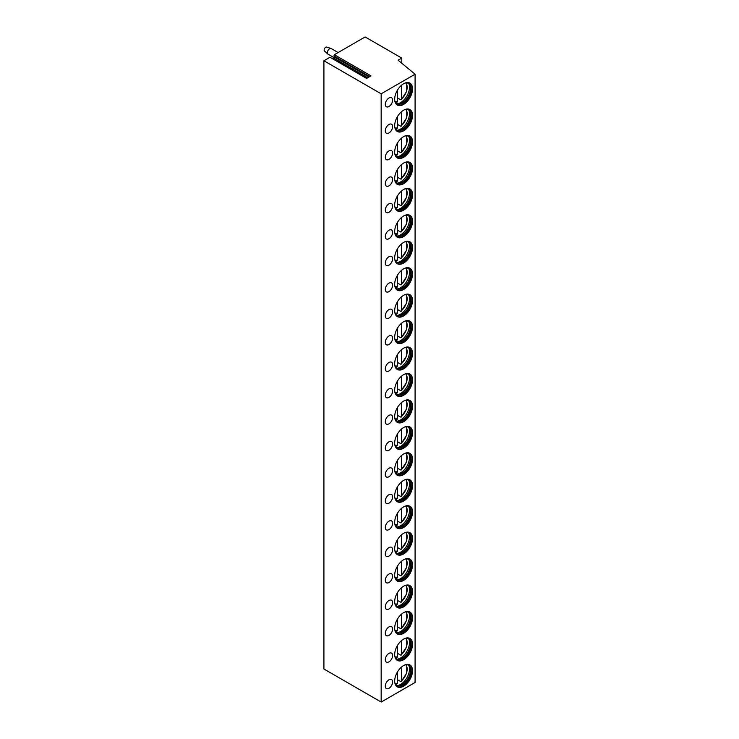 <?xml version="1.0" encoding="UTF-8"?>
<svg xmlns="http://www.w3.org/2000/svg" width="739" height="739" viewBox="0 0 739 739"><rect width="100%" height="100%" fill="white"/><g stroke="black" fill="none" stroke-linecap="round" stroke-linejoin="round"><path stroke-width="1.11" d="M401.776 58.104L398.109 60.219L415.087 74.223L381.167 93.807L323.913 60.755L329.963 57.254L366.599 78.417L370.996 75.877L334.351 54.723L365.131 36.95L401.776 58.104L401.776 63.24M329.963 57.254L366.83 78.279M334.351 54.723L333.871 55.952L334.776 57.226L333.391 58.981M323.913 60.755L323.913 668.998L381.167 702.05L415.087 682.466L415.087 74.223M381.167 93.807L381.167 702.05M412.538 670.716A12.628 7.288 120 0 0 409.923 664.934A12.628 7.288 120 0 0 400.187 668.315A12.628 7.288 120 0 0 394.681 681.025A12.628 7.288 120 0 0 397.296 686.808A12.628 7.288 120 0 0 407.032 683.427A12.628 7.288 120 0 0 412.538 670.716M388.954 679.834A5.182 2.993 120 0 0 385.564 684.406A5.182 2.993 120 0 0 386.358 688.554A5.182 2.993 120 0 0 388.954 688.295A5.182 2.993 120 0 0 392.335 683.732A5.182 2.993 120 0 0 391.541 679.575A5.182 2.993 120 0 0 388.954 679.834M412.538 644.269A12.628 7.288 120 0 0 409.923 638.487A12.628 7.288 120 0 0 400.187 641.868A12.628 7.288 120 0 0 394.681 654.578A12.628 7.288 120 0 0 397.296 660.361A12.628 7.288 120 0 0 407.032 656.98A12.628 7.288 120 0 0 412.538 644.269M388.954 653.387A5.182 2.993 120 0 0 385.564 657.959A5.182 2.993 120 0 0 386.358 662.107A5.182 2.993 120 0 0 388.954 661.858A5.182 2.993 120 0 0 392.335 657.285A5.182 2.993 120 0 0 391.541 653.137A5.182 2.993 120 0 0 388.954 653.387M412.538 617.822A12.628 7.288 120 0 0 409.923 612.04A12.628 7.288 120 0 0 400.187 615.421A12.628 7.288 120 0 0 394.681 628.132A12.628 7.288 120 0 0 397.296 633.914A12.628 7.288 120 0 0 407.032 630.533A12.628 7.288 120 0 0 412.538 617.822M388.954 626.949A5.182 2.993 120 0 0 385.564 631.512A5.182 2.993 120 0 0 386.358 635.66A5.182 2.993 120 0 0 388.954 635.411A5.182 2.993 120 0 0 392.335 630.838A5.182 2.993 120 0 0 391.541 626.69A5.182 2.993 120 0 0 388.954 626.949M412.538 591.376A12.628 7.288 120 0 0 409.923 585.593A12.628 7.288 120 0 0 400.187 588.974A12.628 7.288 120 0 0 394.681 601.694A12.628 7.288 120 0 0 397.296 607.476A12.628 7.288 120 0 0 407.032 604.086A12.628 7.288 120 0 0 412.538 591.376M388.954 600.502A5.182 2.993 120 0 0 385.564 605.065A5.182 2.993 120 0 0 386.358 609.222A5.182 2.993 120 0 0 388.954 608.964A5.182 2.993 120 0 0 392.335 604.4A5.182 2.993 120 0 0 391.541 600.244A5.182 2.993 120 0 0 388.954 600.502M412.538 564.929A12.628 7.288 120 0 0 409.923 559.146A12.628 7.288 120 0 0 400.187 562.536A12.628 7.288 120 0 0 394.681 575.247A12.628 7.288 120 0 0 397.296 581.03A12.628 7.288 120 0 0 407.032 577.639A12.628 7.288 120 0 0 412.538 564.929M388.954 574.055A5.182 2.993 120 0 0 385.564 578.619A5.182 2.993 120 0 0 386.358 582.775A5.182 2.993 120 0 0 388.954 582.517A5.182 2.993 120 0 0 392.335 577.953A5.182 2.993 120 0 0 391.541 573.797A5.182 2.993 120 0 0 388.954 574.055M412.538 538.482A12.628 7.288 120 0 0 409.923 532.699A12.628 7.288 120 0 0 400.187 536.089A12.628 7.288 120 0 0 394.681 548.8A12.628 7.288 120 0 0 397.296 554.583A12.628 7.288 120 0 0 407.032 551.202A12.628 7.288 120 0 0 412.538 538.482M388.954 547.608A5.182 2.993 120 0 0 385.564 552.172A5.182 2.993 120 0 0 386.358 556.328A5.182 2.993 120 0 0 388.954 556.07A5.182 2.993 120 0 0 392.335 551.506A5.182 2.993 120 0 0 391.541 547.35A5.182 2.993 120 0 0 388.954 547.608M412.538 512.044A12.628 7.288 120 0 0 409.923 506.261A12.628 7.288 120 0 0 400.187 509.642A12.628 7.288 120 0 0 394.681 522.353A12.628 7.288 120 0 0 397.296 528.136A12.628 7.288 120 0 0 407.032 524.755A12.628 7.288 120 0 0 412.538 512.044M388.954 521.161A5.182 2.993 120 0 0 385.564 525.734A5.182 2.993 120 0 0 386.358 529.881A5.182 2.993 120 0 0 388.954 529.623A5.182 2.993 120 0 0 392.335 525.059A5.182 2.993 120 0 0 391.541 520.903A5.182 2.993 120 0 0 388.954 521.161M412.538 485.597A12.628 7.288 120 0 0 409.923 479.814A12.628 7.288 120 0 0 400.187 483.195A12.628 7.288 120 0 0 394.681 495.906A12.628 7.288 120 0 0 397.296 501.689A12.628 7.288 120 0 0 407.032 498.308A12.628 7.288 120 0 0 412.538 485.597M388.954 494.714A5.182 2.993 120 0 0 385.564 499.287A5.182 2.993 120 0 0 386.358 503.435A5.182 2.993 120 0 0 388.954 503.185A5.182 2.993 120 0 0 392.335 498.613A5.182 2.993 120 0 0 391.541 494.465A5.182 2.993 120 0 0 388.954 494.714M412.538 459.15A12.628 7.288 120 0 0 409.923 453.367A12.628 7.288 120 0 0 400.187 456.748A12.628 7.288 120 0 0 394.681 469.459A12.628 7.288 120 0 0 397.296 475.242A12.628 7.288 120 0 0 407.032 471.861A12.628 7.288 120 0 0 412.538 459.15M388.954 468.277A5.182 2.993 120 0 0 385.564 472.84A5.182 2.993 120 0 0 386.358 476.997A5.182 2.993 120 0 0 388.954 476.738A5.182 2.993 120 0 0 392.335 472.166A5.182 2.993 120 0 0 391.541 468.018A5.182 2.993 120 0 0 388.954 468.277M412.538 432.703A12.628 7.288 120 0 0 409.923 426.92A12.628 7.288 120 0 0 400.187 430.31A12.628 7.288 120 0 0 394.681 443.021A12.628 7.288 120 0 0 397.296 448.804A12.628 7.288 120 0 0 407.032 445.414A12.628 7.288 120 0 0 412.538 432.703M388.954 441.83A5.182 2.993 120 0 0 385.564 446.393A5.182 2.993 120 0 0 386.358 450.55A5.182 2.993 120 0 0 388.954 450.291A5.182 2.993 120 0 0 392.335 445.728A5.182 2.993 120 0 0 391.541 441.571A5.182 2.993 120 0 0 388.954 441.83M412.538 406.256A12.628 7.288 120 0 0 409.923 400.473A12.628 7.288 120 0 0 400.187 403.863A12.628 7.288 120 0 0 394.681 416.574A12.628 7.288 120 0 0 397.296 422.357A12.628 7.288 120 0 0 407.032 418.967A12.628 7.288 120 0 0 412.538 406.256M388.954 415.383A5.182 2.993 120 0 0 385.564 419.946A5.182 2.993 120 0 0 386.358 424.103A5.182 2.993 120 0 0 388.954 423.844A5.182 2.993 120 0 0 392.335 419.281A5.182 2.993 120 0 0 391.541 415.124A5.182 2.993 120 0 0 388.954 415.383M412.538 379.809A12.628 7.288 120 0 0 409.923 374.036A12.628 7.288 120 0 0 400.187 377.417A12.628 7.288 120 0 0 394.681 390.127A12.628 7.288 120 0 0 397.296 395.91A12.628 7.288 120 0 0 407.032 392.529A12.628 7.288 120 0 0 412.538 379.809M388.954 388.936A5.182 2.993 120 0 0 385.564 393.499A5.182 2.993 120 0 0 386.358 397.656A5.182 2.993 120 0 0 388.954 397.397A5.182 2.993 120 0 0 392.335 392.834A5.182 2.993 120 0 0 391.541 388.677A5.182 2.993 120 0 0 388.954 388.936M412.538 353.371A12.628 7.288 120 0 0 409.923 347.589A12.628 7.288 120 0 0 400.187 350.97A12.628 7.288 120 0 0 394.681 363.68A12.628 7.288 120 0 0 397.296 369.463A12.628 7.288 120 0 0 407.032 366.082A12.628 7.288 120 0 0 412.538 353.371M388.954 362.489A5.182 2.993 120 0 0 385.564 367.061A5.182 2.993 120 0 0 386.358 371.209A5.182 2.993 120 0 0 388.954 370.95A5.182 2.993 120 0 0 392.335 366.387A5.182 2.993 120 0 0 391.541 362.239A5.182 2.993 120 0 0 388.954 362.489M412.538 326.924A12.628 7.288 120 0 0 409.923 321.142A12.628 7.288 120 0 0 400.187 324.523A12.628 7.288 120 0 0 394.681 337.233A12.628 7.288 120 0 0 397.296 343.016A12.628 7.288 120 0 0 407.032 339.635A12.628 7.288 120 0 0 412.538 326.924M388.954 336.042A5.182 2.993 120 0 0 385.564 340.614A5.182 2.993 120 0 0 386.358 344.762A5.182 2.993 120 0 0 388.954 344.513A5.182 2.993 120 0 0 392.335 339.94A5.182 2.993 120 0 0 391.541 335.792A5.182 2.993 120 0 0 388.954 336.042M412.538 300.477A12.628 7.288 120 0 0 409.923 294.695A12.628 7.288 120 0 0 400.187 298.076A12.628 7.288 120 0 0 394.681 310.786A12.628 7.288 120 0 0 397.296 316.569A12.628 7.288 120 0 0 407.032 313.188A12.628 7.288 120 0 0 412.538 300.477M388.954 309.604A5.182 2.993 120 0 0 385.564 314.167A5.182 2.993 120 0 0 386.358 318.324A5.182 2.993 120 0 0 388.954 318.066A5.182 2.993 120 0 0 392.335 313.493A5.182 2.993 120 0 0 391.541 309.345A5.182 2.993 120 0 0 388.954 309.604M412.538 274.03A12.628 7.288 120 0 0 409.923 268.248A12.628 7.288 120 0 0 400.187 271.638A12.628 7.288 120 0 0 394.681 284.349A12.628 7.288 120 0 0 397.296 290.131A12.628 7.288 120 0 0 407.032 286.741A12.628 7.288 120 0 0 412.538 274.03M388.954 283.157A5.182 2.993 120 0 0 385.564 287.72A5.182 2.993 120 0 0 386.358 291.877A5.182 2.993 120 0 0 388.954 291.619A5.182 2.993 120 0 0 392.335 287.055A5.182 2.993 120 0 0 391.541 282.898A5.182 2.993 120 0 0 388.954 283.157M412.538 247.583A12.628 7.288 120 0 0 409.923 241.801A12.628 7.288 120 0 0 400.187 245.191A12.628 7.288 120 0 0 394.681 257.902A12.628 7.288 120 0 0 397.296 263.684A12.628 7.288 120 0 0 407.032 260.294A12.628 7.288 120 0 0 412.538 247.583M388.954 256.71A5.182 2.993 120 0 0 385.564 261.273A5.182 2.993 120 0 0 386.358 265.43A5.182 2.993 120 0 0 388.954 265.172A5.182 2.993 120 0 0 392.335 260.608A5.182 2.993 120 0 0 391.541 256.451A5.182 2.993 120 0 0 388.954 256.71M412.538 221.146A12.628 7.288 120 0 0 409.923 215.363A12.628 7.288 120 0 0 400.187 218.744A12.628 7.288 120 0 0 394.681 231.455A12.628 7.288 120 0 0 397.296 237.237A12.628 7.288 120 0 0 407.032 233.857A12.628 7.288 120 0 0 412.538 221.146M388.954 230.263A5.182 2.993 120 0 0 385.564 234.836A5.182 2.993 120 0 0 386.358 238.983A5.182 2.993 120 0 0 388.954 238.725A5.182 2.993 120 0 0 392.335 234.161A5.182 2.993 120 0 0 391.541 230.005A5.182 2.993 120 0 0 388.954 230.263M412.538 194.699A12.628 7.288 120 0 0 409.923 188.916A12.628 7.288 120 0 0 400.187 192.297A12.628 7.288 120 0 0 394.681 205.008A12.628 7.288 120 0 0 397.296 210.791A12.628 7.288 120 0 0 407.032 207.41A12.628 7.288 120 0 0 412.538 194.699M388.954 203.816A5.182 2.993 120 0 0 385.564 208.389A5.182 2.993 120 0 0 386.358 212.536A5.182 2.993 120 0 0 388.954 212.278A5.182 2.993 120 0 0 392.335 207.714A5.182 2.993 120 0 0 391.541 203.567A5.182 2.993 120 0 0 388.954 203.816M412.538 168.252A12.628 7.288 120 0 0 409.923 162.469A12.628 7.288 120 0 0 400.187 165.85A12.628 7.288 120 0 0 394.681 178.561A12.628 7.288 120 0 0 397.296 184.344A12.628 7.288 120 0 0 407.032 180.963A12.628 7.288 120 0 0 412.538 168.252M388.954 177.378A5.182 2.993 120 0 0 385.564 181.942A5.182 2.993 120 0 0 386.358 186.089A5.182 2.993 120 0 0 388.954 185.84A5.182 2.993 120 0 0 392.335 181.267A5.182 2.993 120 0 0 391.541 177.12A5.182 2.993 120 0 0 388.954 177.378M412.538 141.805A12.628 7.288 120 0 0 409.923 136.022A12.628 7.288 120 0 0 400.187 139.403A12.628 7.288 120 0 0 394.681 152.123A12.628 7.288 120 0 0 397.296 157.906A12.628 7.288 120 0 0 407.032 154.516A12.628 7.288 120 0 0 412.538 141.805M388.954 150.932A5.182 2.993 120 0 0 385.564 155.495A5.182 2.993 120 0 0 386.358 159.652A5.182 2.993 120 0 0 388.954 159.393A5.182 2.993 120 0 0 392.335 154.82A5.182 2.993 120 0 0 391.541 150.673A5.182 2.993 120 0 0 388.954 150.932M412.538 115.358A12.628 7.288 120 0 0 409.923 109.575A12.628 7.288 120 0 0 400.187 112.965A12.628 7.288 120 0 0 394.681 125.676A12.628 7.288 120 0 0 397.296 131.459A12.628 7.288 120 0 0 407.032 128.069A12.628 7.288 120 0 0 412.538 115.358M388.954 124.485A5.182 2.993 120 0 0 385.564 129.048A5.182 2.993 120 0 0 386.358 133.205A5.182 2.993 120 0 0 388.954 132.946A5.182 2.993 120 0 0 392.335 128.383A5.182 2.993 120 0 0 391.541 124.226A5.182 2.993 120 0 0 388.954 124.485M412.538 88.911A12.628 7.288 120 0 0 409.923 83.128A12.628 7.288 120 0 0 400.187 86.518A12.628 7.288 120 0 0 394.681 99.229A12.628 7.288 120 0 0 397.296 105.012A12.628 7.288 120 0 0 407.032 101.631A12.628 7.288 120 0 0 412.538 88.911M388.954 98.038A5.182 2.993 120 0 0 385.564 102.601A5.182 2.993 120 0 0 386.358 106.758A5.182 2.993 120 0 0 388.954 106.499A5.182 2.993 120 0 0 392.335 101.936A5.182 2.993 120 0 0 391.541 97.779A5.182 2.993 120 0 0 388.954 98.038M397.065 686.67A12.628 7.288 -60 0 0 406.718 683.002A12.628 7.288 -60 0 0 412.085 670.449A12.628 7.288 120 0 0 409.692 664.804M405.064 664.851A11.658 6.734 120 0 1 408.519 665.239A11.658 6.734 120 0 1 410.939 670.578A11.658 6.734 -60 0 1 405.85 682.319A11.658 6.734 -60 0 1 396.861 685.441A11.658 6.734 -60 0 1 394.792 682.642M396.64 685.302A11.658 6.734 -60 0 0 398.367 685.718A11.658 6.734 -60 0 0 410.478 670.319A11.658 6.734 120 0 0 409.517 666.402A11.658 6.734 120 0 0 408.288 665.118M408.935 665.663A12.628 7.288 120 0 1 409.508 668.961A12.628 7.288 -60 0 1 397.434 685.589M401.434 667.123L401.434 680.933L400.52 681.497L401.434 680.933A10.854 6.263 120 0 0 405.729 664.74M397.536 679.778L400.52 681.497M396.621 683.741L397.536 683.187L397.536 671.806M397.065 660.223A12.628 7.288 -60 0 0 406.718 656.555A12.628 7.288 -60 0 0 412.085 644.002A12.628 7.288 120 0 0 409.692 638.357M405.064 638.404A11.658 6.734 120 0 1 408.519 638.801A11.658 6.734 120 0 1 410.939 644.131A11.658 6.734 -60 0 1 405.85 655.872A11.658 6.734 -60 0 1 396.861 658.994A11.658 6.734 -60 0 1 394.792 656.195M396.64 658.855A11.658 6.734 -60 0 0 398.367 659.271A11.658 6.734 -60 0 0 410.478 643.872A11.658 6.734 120 0 0 409.517 639.965A11.658 6.734 120 0 0 408.288 638.672M408.935 639.217A12.628 7.288 120 0 1 409.508 642.514A12.628 7.288 -60 0 1 397.434 659.142M401.434 640.676L401.434 654.486L400.52 655.05L401.434 654.486A10.854 6.263 120 0 0 405.729 638.293M397.536 653.331L400.52 655.05M396.621 657.294L397.536 656.74L397.536 645.359M397.065 633.776A12.628 7.288 -60 0 0 406.718 630.108A12.628 7.288 -60 0 0 412.085 617.555A12.628 7.288 120 0 0 409.692 611.91M405.064 611.966A11.658 6.734 120 0 1 408.519 612.354A11.658 6.734 120 0 1 410.939 617.693A11.658 6.734 -60 0 1 405.85 629.425A11.658 6.734 -60 0 1 396.861 632.547A11.658 6.734 -60 0 1 394.792 629.748M396.64 632.408A11.658 6.734 -60 0 0 398.367 632.824A11.658 6.734 -60 0 0 410.478 617.425A11.658 6.734 120 0 0 409.517 613.518A11.658 6.734 120 0 0 408.288 612.225M408.935 612.77A12.628 7.288 120 0 1 409.508 616.067A12.628 7.288 -60 0 1 397.434 632.695M401.434 614.229L401.434 628.048L400.52 628.603L401.434 628.048A10.854 6.263 120 0 0 405.729 611.846M397.536 626.884L400.52 628.603M396.621 630.857L397.536 630.293L397.536 618.913M397.065 607.329A12.628 7.288 -60 0 0 406.718 603.661A12.628 7.288 -60 0 0 412.085 591.108A12.628 7.288 120 0 0 409.692 585.473M405.064 585.519A11.658 6.734 120 0 1 408.519 585.907A11.658 6.734 120 0 1 410.939 591.246A11.658 6.734 -60 0 1 405.85 602.978A11.658 6.734 -60 0 1 396.861 606.1A11.658 6.734 -60 0 1 394.792 603.301M396.64 605.962A11.658 6.734 -60 0 0 398.367 606.377A11.658 6.734 -60 0 0 410.478 590.978A11.658 6.734 120 0 0 409.517 587.071A11.658 6.734 120 0 0 408.288 585.778M408.935 586.323A12.628 7.288 120 0 1 409.508 589.63A12.628 7.288 -60 0 1 397.434 606.248M401.434 587.782L401.434 601.601L400.52 602.156L401.434 601.601A10.854 6.263 120 0 0 405.729 585.399M397.536 600.438L400.52 602.156M396.621 604.41L397.536 603.846L397.536 592.466M397.065 580.891A12.628 7.288 -60 0 0 406.718 577.224A12.628 7.288 -60 0 0 412.085 564.67A12.628 7.288 120 0 0 409.692 559.026M405.064 559.072A11.658 6.734 120 0 1 408.519 559.46A11.658 6.734 120 0 1 410.939 564.799A11.658 6.734 -60 0 1 405.85 576.531A11.658 6.734 -60 0 1 396.861 579.653A11.658 6.734 -60 0 1 394.792 576.854M396.64 579.515A11.658 6.734 -60 0 0 398.367 579.939A11.658 6.734 -60 0 0 410.478 564.531A11.658 6.734 120 0 0 409.517 560.624A11.658 6.734 120 0 0 408.288 559.34M408.935 559.876A12.628 7.288 120 0 1 409.508 563.183A12.628 7.288 -60 0 1 397.434 579.81M401.434 561.344L401.434 575.154L400.52 575.718L401.434 575.154A10.854 6.263 120 0 0 405.729 558.952M397.536 573.991L400.52 575.718M396.621 577.963L397.536 577.399L397.536 566.028M397.065 554.444A12.628 7.288 -60 0 0 406.718 550.777A12.628 7.288 -60 0 0 412.085 538.223A12.628 7.288 120 0 0 409.692 532.579M405.064 532.625A11.658 6.734 120 0 1 408.519 533.013A11.658 6.734 120 0 1 410.939 538.352A11.658 6.734 -60 0 1 405.85 550.084A11.658 6.734 -60 0 1 396.861 553.215A11.658 6.734 -60 0 1 394.792 550.407M396.64 553.068A11.658 6.734 -60 0 0 398.367 553.493A11.658 6.734 -60 0 0 410.478 538.094A11.658 6.734 120 0 0 409.517 534.177A11.658 6.734 120 0 0 408.288 532.893M408.935 533.438A12.628 7.288 120 0 1 409.508 536.736A12.628 7.288 -60 0 1 397.434 553.363M401.434 534.897L401.434 548.707L400.52 549.271L401.434 548.707A10.854 6.263 120 0 0 405.729 532.505M397.536 547.553L400.52 549.271M396.621 551.516L397.536 550.952L397.536 539.581M397.065 527.997A12.628 7.288 -60 0 0 406.718 524.33A12.628 7.288 -60 0 0 412.085 511.776A12.628 7.288 120 0 0 409.692 506.132M405.064 506.178A11.658 6.734 120 0 1 408.519 506.566A11.658 6.734 120 0 1 410.939 511.905A11.658 6.734 -60 0 1 405.85 523.646A11.658 6.734 -60 0 1 396.861 526.768A11.658 6.734 -60 0 1 394.792 523.969M396.64 526.63A11.658 6.734 -60 0 0 398.367 527.046A11.658 6.734 -60 0 0 410.478 511.647A11.658 6.734 120 0 0 409.517 507.739A11.658 6.734 120 0 0 408.288 506.446M408.935 506.991A12.628 7.288 120 0 1 409.508 510.289A12.628 7.288 -60 0 1 397.434 526.916M401.434 508.45L401.434 522.261L400.52 522.824L401.434 522.261A10.854 6.263 120 0 0 405.729 506.067M397.536 521.106L400.52 522.824M396.621 525.069L397.536 524.514L397.536 513.134M397.065 501.55A12.628 7.288 -60 0 0 406.718 497.883A12.628 7.288 -60 0 0 412.085 485.329A12.628 7.288 120 0 0 409.692 479.685M405.064 479.74A11.658 6.734 120 0 1 408.519 480.128A11.658 6.734 120 0 1 410.939 485.458A11.658 6.734 -60 0 1 405.85 497.199A11.658 6.734 -60 0 1 396.861 500.321A11.658 6.734 -60 0 1 394.792 497.523M396.64 500.183A11.658 6.734 -60 0 0 398.367 500.599A11.658 6.734 -60 0 0 410.478 485.2A11.658 6.734 120 0 0 409.517 481.292A11.658 6.734 120 0 0 408.288 479.999M408.935 480.544A12.628 7.288 120 0 1 409.508 483.842A12.628 7.288 -60 0 1 397.434 500.469M401.434 482.004L401.434 495.814L400.52 496.377L401.434 495.814A10.854 6.263 120 0 0 405.729 479.62M397.536 494.659L400.52 496.377M396.621 498.622L397.536 498.068L397.536 486.687M397.065 475.103A12.628 7.288 -60 0 0 406.718 471.436A12.628 7.288 -60 0 0 412.085 458.882A12.628 7.288 120 0 0 409.692 453.238M405.064 453.293A11.658 6.734 120 0 1 408.519 453.681A11.658 6.734 120 0 1 410.939 459.021A11.658 6.734 -60 0 1 405.85 470.752A11.658 6.734 -60 0 1 396.861 473.875A11.658 6.734 -60 0 1 394.792 471.076M396.64 473.736A11.658 6.734 -60 0 0 398.367 474.152A11.658 6.734 -60 0 0 410.478 458.753A11.658 6.734 120 0 0 409.517 454.845A11.658 6.734 120 0 0 408.288 453.552M408.935 454.097A12.628 7.288 120 0 1 409.508 457.395A12.628 7.288 -60 0 1 397.434 474.022M401.434 455.557L401.434 469.376L400.52 469.93L401.434 469.376A10.854 6.263 120 0 0 405.729 453.173M397.536 468.212L400.52 469.93M396.621 472.184L397.536 471.621L397.536 460.24M397.065 448.665A12.628 7.288 -60 0 0 406.718 444.989A12.628 7.288 -60 0 0 412.085 432.444A12.628 7.288 120 0 0 409.692 426.8M405.064 426.846A11.658 6.734 120 0 1 408.519 427.234A11.658 6.734 120 0 1 410.939 432.574A11.658 6.734 -60 0 1 405.85 444.305A11.658 6.734 -60 0 1 396.861 447.428A11.658 6.734 -60 0 1 394.792 444.629M396.64 447.289A11.658 6.734 -60 0 0 398.367 447.705A11.658 6.734 -60 0 0 410.478 432.306A11.658 6.734 120 0 0 409.517 428.398A11.658 6.734 120 0 0 408.288 427.114M408.935 427.65A12.628 7.288 120 0 1 409.508 430.957A12.628 7.288 -60 0 1 397.434 447.575M401.434 429.11L401.434 442.929L400.52 443.483L401.434 442.929A10.854 6.263 120 0 0 405.729 426.726M397.536 441.765L400.52 443.483M396.621 445.737L397.536 445.174L397.536 433.802M397.065 422.218A12.628 7.288 -60 0 0 406.718 418.551A12.628 7.288 -60 0 0 412.085 405.997A12.628 7.288 120 0 0 409.692 400.353M405.064 400.399A11.658 6.734 120 0 1 408.519 400.787A11.658 6.734 120 0 1 410.939 406.127A11.658 6.734 -60 0 1 405.85 417.858A11.658 6.734 -60 0 1 396.861 420.981A11.658 6.734 -60 0 1 394.792 418.182M396.64 420.842A11.658 6.734 -60 0 0 398.367 421.267A11.658 6.734 -60 0 0 410.478 405.859A11.658 6.734 120 0 0 409.517 401.951A11.658 6.734 120 0 0 408.288 400.667M408.935 401.203A12.628 7.288 120 0 1 409.508 404.51A12.628 7.288 -60 0 1 397.434 421.138M401.434 402.672L401.434 416.482L400.52 417.045L401.434 416.482A10.854 6.263 120 0 0 405.729 400.279M397.536 415.327L400.52 417.045M396.621 419.29L397.536 418.727L397.536 407.355M397.065 395.771A12.628 7.288 -60 0 0 406.718 392.104A12.628 7.288 -60 0 0 412.085 379.55A12.628 7.288 120 0 0 409.692 373.906M405.064 373.952A11.658 6.734 120 0 1 408.519 374.34A11.658 6.734 120 0 1 410.939 379.68A11.658 6.734 -60 0 1 405.85 391.411A11.658 6.734 -60 0 1 396.861 394.543A11.658 6.734 -60 0 1 394.792 391.735M396.64 394.395A11.658 6.734 -60 0 0 398.367 394.82A11.658 6.734 -60 0 0 410.478 379.421A11.658 6.734 120 0 0 409.517 375.504A11.658 6.734 120 0 0 408.288 374.22M408.935 374.765A12.628 7.288 120 0 1 409.508 378.063A12.628 7.288 -60 0 1 397.434 394.691M401.434 376.225L401.434 390.035L400.52 390.598L401.434 390.035A10.854 6.263 120 0 0 405.729 373.842M397.536 388.88L400.52 390.598M396.621 392.843L397.536 392.28L397.536 380.908M397.065 369.324A12.628 7.288 -60 0 0 406.718 365.657A12.628 7.288 -60 0 0 412.085 353.103A12.628 7.288 120 0 0 409.692 347.459M405.064 347.506A11.658 6.734 120 0 1 408.519 347.903A11.658 6.734 120 0 1 410.939 353.233A11.658 6.734 -60 0 1 405.85 364.974A11.658 6.734 -60 0 1 396.861 368.096A11.658 6.734 -60 0 1 394.792 365.297M396.64 367.957A11.658 6.734 -60 0 0 398.367 368.373A11.658 6.734 -60 0 0 410.478 352.974A11.658 6.734 120 0 0 409.517 349.067A11.658 6.734 120 0 0 408.288 347.773M408.935 348.318A12.628 7.288 120 0 1 409.508 351.616A12.628 7.288 -60 0 1 397.434 368.244M401.434 349.778L401.434 363.588L400.52 364.151L401.434 363.588A10.854 6.263 120 0 0 405.729 347.395M397.536 362.433L400.52 364.151M396.621 366.396L397.536 365.842L397.536 354.461M397.065 342.878A12.628 7.288 -60 0 0 406.718 339.21A12.628 7.288 -60 0 0 412.085 326.656A12.628 7.288 120 0 0 409.692 321.012M405.064 321.068A11.658 6.734 120 0 1 408.519 321.456A11.658 6.734 120 0 1 410.939 326.795A11.658 6.734 -60 0 1 405.85 338.527A11.658 6.734 -60 0 1 396.861 341.649A11.658 6.734 -60 0 1 394.792 338.85M396.64 341.51A11.658 6.734 -60 0 0 398.367 341.926A11.658 6.734 -60 0 0 410.478 326.527A11.658 6.734 120 0 0 409.517 322.62A11.658 6.734 120 0 0 408.288 321.326M408.935 321.871A12.628 7.288 120 0 1 409.508 325.169A12.628 7.288 -60 0 1 397.434 341.797M401.434 323.331L401.434 337.141L400.52 337.705L401.434 337.141A10.854 6.263 120 0 0 405.729 320.948M397.536 335.986L400.52 337.705M396.621 339.949L397.536 339.395L397.536 328.014M397.065 316.431A12.628 7.288 -60 0 0 406.718 312.763A12.628 7.288 -60 0 0 412.085 300.21A12.628 7.288 120 0 0 409.692 294.565M405.064 294.621A11.658 6.734 120 0 1 408.519 295.009A11.658 6.734 120 0 1 410.939 300.348A11.658 6.734 -60 0 1 405.85 312.08A11.658 6.734 -60 0 1 396.861 315.202A11.658 6.734 -60 0 1 394.792 312.403M396.64 315.063A11.658 6.734 -60 0 0 398.367 315.479A11.658 6.734 -60 0 0 410.478 300.08A11.658 6.734 120 0 0 409.517 296.173A11.658 6.734 120 0 0 408.288 294.879M408.935 295.424A12.628 7.288 120 0 1 409.508 298.722A12.628 7.288 -60 0 1 397.434 315.35M401.434 296.884L401.434 310.703L400.52 311.258L401.434 310.703A10.854 6.263 120 0 0 405.729 294.501M397.536 309.539L400.52 311.258M396.621 313.512L397.536 312.948L397.536 301.567M397.065 289.993A12.628 7.288 -60 0 0 406.718 286.316A12.628 7.288 -60 0 0 412.085 273.772A12.628 7.288 120 0 0 409.692 268.128M405.064 268.174A11.658 6.734 120 0 1 408.519 268.562A11.658 6.734 120 0 1 410.939 273.901A11.658 6.734 -60 0 1 405.85 285.633A11.658 6.734 -60 0 1 396.861 288.755A11.658 6.734 -60 0 1 394.792 285.956M396.64 288.616A11.658 6.734 -60 0 0 398.367 289.032A11.658 6.734 -60 0 0 410.478 273.633A11.658 6.734 120 0 0 409.517 269.726A11.658 6.734 120 0 0 408.288 268.442M408.935 268.978A12.628 7.288 120 0 1 409.508 272.285A12.628 7.288 -60 0 1 397.434 288.903M401.434 270.446L401.434 284.256L400.52 284.811L401.434 284.256A10.854 6.263 120 0 0 405.729 268.054M397.536 283.092L400.52 284.811M396.621 287.065L397.536 286.501L397.536 275.13M397.065 263.546A12.628 7.288 -60 0 0 406.718 259.879A12.628 7.288 -60 0 0 412.085 247.325A12.628 7.288 120 0 0 409.692 241.681M405.064 241.727A11.658 6.734 120 0 1 408.519 242.115A11.658 6.734 120 0 1 410.939 247.454A11.658 6.734 -60 0 1 405.85 259.186A11.658 6.734 -60 0 1 396.861 262.308A11.658 6.734 -60 0 1 394.792 259.509M396.64 262.169A11.658 6.734 -60 0 0 398.367 262.594A11.658 6.734 -60 0 0 410.478 247.186A11.658 6.734 120 0 0 409.517 243.279A11.658 6.734 120 0 0 408.288 241.995M408.935 242.54A12.628 7.288 120 0 1 409.508 245.838A12.628 7.288 -60 0 1 397.434 262.465M401.434 243.999L401.434 257.809L400.52 258.373L401.434 257.809A10.854 6.263 120 0 0 405.729 241.607M397.536 256.655L400.52 258.373M396.621 260.618L397.536 260.054L397.536 248.683M397.065 237.099A12.628 7.288 -60 0 0 406.718 233.432A12.628 7.288 -60 0 0 412.085 220.878A12.628 7.288 120 0 0 409.692 215.234M405.064 215.28A11.658 6.734 120 0 1 408.519 215.668A11.658 6.734 120 0 1 410.939 221.007A11.658 6.734 -60 0 1 405.85 232.739A11.658 6.734 -60 0 1 396.861 235.87A11.658 6.734 -60 0 1 394.792 233.062M396.64 235.723A11.658 6.734 -60 0 0 398.367 236.147A11.658 6.734 -60 0 0 410.478 220.749A11.658 6.734 120 0 0 409.517 216.832A11.658 6.734 120 0 0 408.288 215.548M408.935 216.093A12.628 7.288 120 0 1 409.508 219.391A12.628 7.288 -60 0 1 397.434 236.018M401.434 217.552L401.434 231.362L400.52 231.926L401.434 231.362A10.854 6.263 120 0 0 405.729 215.169M397.536 230.208L400.52 231.926M396.621 234.171L397.536 233.607L397.536 222.236M397.065 210.652A12.628 7.288 -60 0 0 406.718 206.985A12.628 7.288 -60 0 0 412.085 194.431A12.628 7.288 120 0 0 409.692 188.787M405.064 188.833A11.658 6.734 120 0 1 408.519 189.23A11.658 6.734 120 0 1 410.939 194.56A11.658 6.734 -60 0 1 405.85 206.301A11.658 6.734 -60 0 1 396.861 209.423A11.658 6.734 -60 0 1 394.792 206.624M396.64 209.285A11.658 6.734 -60 0 0 398.367 209.7A11.658 6.734 -60 0 0 410.478 194.302A11.658 6.734 120 0 0 409.517 190.394A11.658 6.734 120 0 0 408.288 189.101M408.935 189.646A12.628 7.288 120 0 1 409.508 192.944A12.628 7.288 -60 0 1 397.434 209.571M401.434 191.105L401.434 204.915L400.52 205.479L401.434 204.915A10.854 6.263 120 0 0 405.729 188.722M397.536 203.761L400.52 205.479M396.621 207.724L397.536 207.169L397.536 195.789M397.065 184.205A12.628 7.288 -60 0 0 406.718 180.538A12.628 7.288 -60 0 0 412.085 167.984A12.628 7.288 120 0 0 409.692 162.34M405.064 162.395A11.658 6.734 120 0 1 408.519 162.783A11.658 6.734 120 0 1 410.939 168.123A11.658 6.734 -60 0 1 405.85 179.854A11.658 6.734 -60 0 1 396.861 182.976A11.658 6.734 -60 0 1 394.792 180.177M396.64 182.838A11.658 6.734 -60 0 0 398.367 183.254A11.658 6.734 -60 0 0 410.478 167.855A11.658 6.734 120 0 0 409.517 163.947A11.658 6.734 120 0 0 408.288 162.654M408.935 163.199A12.628 7.288 120 0 1 409.508 166.497A12.628 7.288 -60 0 1 397.434 183.124M401.434 164.658L401.434 178.468L400.52 179.032L401.434 178.468A10.854 6.263 120 0 0 405.729 162.275M397.536 177.314L400.52 179.032M396.621 181.277L397.536 180.722L397.536 169.342M397.065 157.758A12.628 7.288 -60 0 0 406.718 154.091A12.628 7.288 -60 0 0 412.085 141.537A12.628 7.288 120 0 0 409.692 135.902M405.064 135.948A11.658 6.734 120 0 1 408.519 136.336A11.658 6.734 120 0 1 410.939 141.676A11.658 6.734 -60 0 1 405.85 153.407A11.658 6.734 -60 0 1 396.861 156.529A11.658 6.734 -60 0 1 394.792 153.73M396.64 156.391A11.658 6.734 -60 0 0 398.367 156.807A11.658 6.734 -60 0 0 410.478 141.408A11.658 6.734 120 0 0 409.517 137.5A11.658 6.734 120 0 0 408.288 136.207M408.935 136.752A12.628 7.288 120 0 1 409.508 140.05A12.628 7.288 -60 0 1 397.434 156.677M401.434 138.211L401.434 152.031L400.52 152.585L401.434 152.031A10.854 6.263 120 0 0 405.729 135.828M397.536 150.867L400.52 152.585M396.621 154.839L397.536 154.275L397.536 142.895M397.065 131.32A12.628 7.288 -60 0 0 406.718 127.644A12.628 7.288 -60 0 0 412.085 115.099A12.628 7.288 120 0 0 409.692 109.455M405.064 109.501A11.658 6.734 120 0 1 408.519 109.889A11.658 6.734 120 0 1 410.939 115.229A11.658 6.734 -60 0 1 405.85 126.96A11.658 6.734 -60 0 1 396.861 130.082A11.658 6.734 -60 0 1 394.792 127.284M396.64 129.944A11.658 6.734 -60 0 0 398.367 130.36A11.658 6.734 -60 0 0 410.478 114.961A11.658 6.734 120 0 0 409.517 111.053A11.658 6.734 120 0 0 408.288 109.769M408.935 110.305A12.628 7.288 120 0 1 409.508 113.612A12.628 7.288 -60 0 1 397.434 130.23M401.434 111.774L401.434 125.584L400.52 126.147L401.434 125.584A10.854 6.263 120 0 0 405.729 109.381M397.536 124.42L400.52 126.147M396.621 128.392L397.536 127.829L397.536 116.457M397.065 104.873A12.628 7.288 -60 0 0 406.718 101.206A12.628 7.288 -60 0 0 412.085 88.652A12.628 7.288 120 0 0 409.692 83.008M405.064 83.054A11.658 6.734 120 0 1 408.519 83.442A11.658 6.734 120 0 1 410.939 88.782A11.658 6.734 -60 0 1 405.85 100.513A11.658 6.734 -60 0 1 396.861 103.645A11.658 6.734 -60 0 1 394.792 100.837M396.64 103.497A11.658 6.734 -60 0 0 398.367 103.922A11.658 6.734 -60 0 0 410.478 88.514A11.658 6.734 120 0 0 409.517 84.606A11.658 6.734 120 0 0 408.288 83.322M408.935 83.867A12.628 7.288 120 0 1 409.508 87.165A12.628 7.288 -60 0 1 397.434 103.793M401.434 85.327L401.434 99.137L400.52 99.7L401.434 99.137A10.854 6.263 120 0 0 405.729 82.934M397.536 97.982L400.52 99.7M396.621 101.945L397.536 101.382L397.536 90.01M338.139 52.534L331.257 48.562A3.242 1.866 120 0 0 331.044 48.469A3.242 1.866 120 0 0 328.633 49.568A3.242 1.866 120 0 0 327.349 52.691A3.242 1.866 -60 0 0 327.83 54.03A3.242 1.866 -60 0 0 328.014 54.169L334.693 58.021M327.83 54.03L324.476 50.982A2.263 1.312 -60 0 1 324.135 50.04A2.263 1.312 120 0 1 325.04 47.859A2.263 1.312 120 0 1 326.721 47.084L331.044 48.469M334.296 58.455L367.736 77.761M334.776 57.226L369.038 77.013M333.871 55.952L369.694 76.634M395.032 683.27A10.854 6.263 120 0 0 397.536 683.187M395.032 656.823A10.854 6.263 120 0 0 397.536 656.74M395.032 630.385A10.854 6.263 120 0 0 397.536 630.293M395.032 603.939A10.854 6.263 120 0 0 397.536 603.846M395.032 577.492A10.854 6.263 120 0 0 397.536 577.399M395.032 551.045A10.854 6.263 120 0 0 397.536 550.952M395.032 524.598A10.854 6.263 120 0 0 397.536 524.514M395.032 498.16A10.854 6.263 120 0 0 397.536 498.068M395.032 471.713A10.854 6.263 120 0 0 397.536 471.621M395.032 445.266A10.854 6.263 120 0 0 397.536 445.174M395.032 418.819A10.854 6.263 120 0 0 397.536 418.727M395.032 392.372A10.854 6.263 120 0 0 397.536 392.28M395.032 365.925A10.854 6.263 120 0 0 397.536 365.842M395.032 339.487A10.854 6.263 120 0 0 397.536 339.395M395.032 313.04A10.854 6.263 120 0 0 397.536 312.948M395.032 286.593A10.854 6.263 120 0 0 397.536 286.501M395.032 260.146A10.854 6.263 120 0 0 397.536 260.054M395.032 233.7A10.854 6.263 120 0 0 397.536 233.607M395.032 207.253A10.854 6.263 120 0 0 397.536 207.169M395.032 180.815A10.854 6.263 120 0 0 397.536 180.722M395.032 154.368A10.854 6.263 120 0 0 397.536 154.275M395.032 127.921A10.854 6.263 120 0 0 397.536 127.829M395.032 101.474A10.854 6.263 120 0 0 397.536 101.382M395.504 684.148L397.166 683.843M401.222 681.506L406.764 673.072L406.727 664.712M395.504 657.701L397.166 657.396M401.222 655.068L406.764 646.625L406.727 638.265M395.504 631.263L397.166 630.958M401.222 628.621L406.764 620.178L406.727 611.818M395.504 604.816L397.166 604.511M401.222 602.174L406.764 593.731L406.727 585.371M395.504 578.369L397.166 578.064M401.222 575.727L406.764 567.284L406.727 558.924M395.504 551.922L397.166 551.617M401.222 549.28L406.764 540.846L406.727 532.477M395.504 525.475L397.166 525.17M401.222 522.833L406.764 514.399L406.727 506.039M395.504 499.028L397.166 498.723M401.222 496.396L406.764 487.952L406.727 479.593M395.504 472.591L397.166 472.286M401.222 469.949L406.764 461.505L406.727 453.146M395.504 446.144L397.166 445.839M401.222 443.502L406.764 435.059L406.727 426.699M395.504 419.697L397.166 419.392M401.222 417.055L406.764 408.612L406.727 400.252M395.504 393.25L397.166 392.945M401.222 390.608L406.764 382.174L406.727 373.814M395.504 366.803L397.166 366.498M401.222 364.161L406.764 355.727L406.727 347.367M395.504 340.365L397.166 340.051M401.222 337.723L406.764 329.28L406.727 320.92M395.504 313.918L397.166 313.613M401.222 311.276L406.764 302.833L406.727 294.473M395.504 287.471L397.166 287.166M401.222 284.829L406.764 276.386L406.727 268.026M395.504 261.024L397.166 260.719M401.222 258.382L406.764 249.939L406.727 241.579M395.504 234.577L397.166 234.272M401.222 231.935L406.764 223.501L406.727 215.141M395.504 208.13L397.166 207.825M401.222 205.488L406.764 197.054L406.727 188.694M395.504 181.692L397.166 181.378M401.222 179.05L406.764 170.607L406.727 162.247M395.504 155.245L397.166 154.941M401.222 152.603L406.764 144.16L406.727 135.8M395.504 128.798L397.166 128.494M401.222 126.157L406.764 117.713L406.727 109.354M395.504 102.351L397.166 102.047M401.222 99.71L406.764 91.266L406.727 82.907"/></g></svg>
